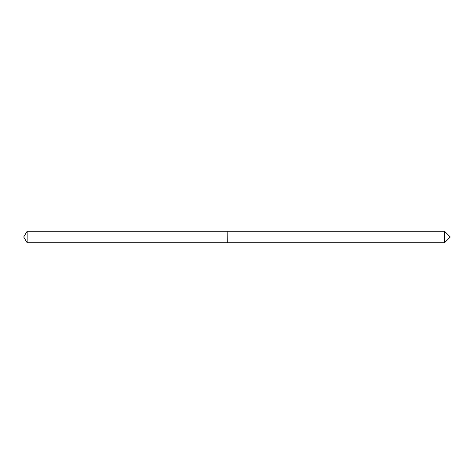 <?xml version="1.0" encoding="UTF-8"?>
<svg xmlns="http://www.w3.org/2000/svg" width="474" height="474" viewBox="0 0 474 474"><rect width="100%" height="100%" fill="white"/><g stroke="black" fill="none" stroke-linecap="round" stroke-linejoin="round"><path stroke-width="0.36" stroke-dasharray="2.37 1.78" d="M27.142 242.729L27.142 231.271M227.153 242.729L227.153 231.271M444.571 242.729L444.571 231.271M227.295 242.729L227.295 231.271M227.153 237L227.153 242.587L227.153 237"/><path stroke-width="0.71" d="M27.142 231.271L27.142 242.729L227.153 242.729L227.153 231.271L27.142 231.271L23.7 237L27.142 242.729M444.571 237L444.571 242.729L450.3 237L444.571 231.271L444.571 237M227.153 231.413L227.295 242.729L444.571 242.729M227.295 231.271L444.571 231.271"/></g></svg>
